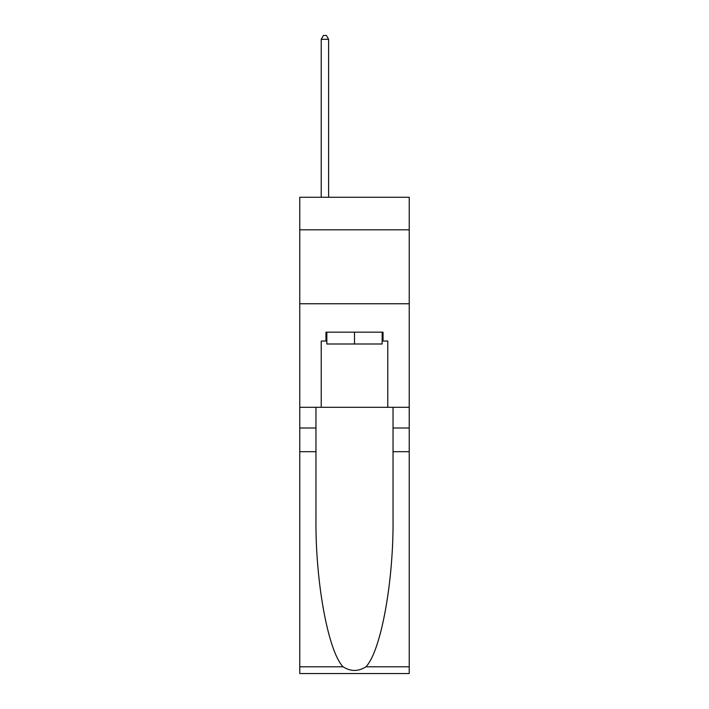 <?xml version="1.0" encoding="UTF-8"?>
<svg xmlns="http://www.w3.org/2000/svg" width="709" height="709" viewBox="0 0 709 709"><rect width="100%" height="100%" fill="white"/><g stroke="black" fill="none" stroke-linecap="round" stroke-linejoin="round"><path stroke-width="1.06" d="M409.226 229.805L409.226 197.27L299.774 197.27L299.774 229.805L409.226 229.805L409.226 407.303L387.779 407.303L387.779 341.038L383.046 341.038L383.046 332.166L325.954 332.166L325.954 341.038L326.84 341.038M299.774 451.677L315.966 451.677L315.966 517.641C315.177 580.689 327.975 651.119 343.059 666.797C350.68 671.662 358.311 671.662 365.941 666.797L409.226 666.797L409.226 673.55L299.774 673.55L299.774 229.805M382.16 332.166L382.16 343.998L326.84 343.998L326.84 332.166M354.5 332.166L354.5 343.998M365.941 666.797C381.025 651.119 393.823 580.689 393.034 517.641L393.034 407.303M393.034 451.677L409.226 451.677L409.226 407.303M315.966 407.303L315.966 451.677M409.226 666.797L409.226 451.677M299.774 407.303L321.221 407.303L321.221 341.038L325.954 341.038M299.774 303.762L409.226 303.762M321.221 407.303L387.779 407.303M382.16 341.038L383.046 341.038M328.613 197.27L328.613 39.296L321.221 39.296L321.221 197.27M321.221 39.296L323.437 35.45L326.397 35.45L328.613 39.296M393.034 428.014L409.226 428.014M315.966 428.014L299.774 428.014M299.774 666.797L343.059 666.797"/></g></svg>
